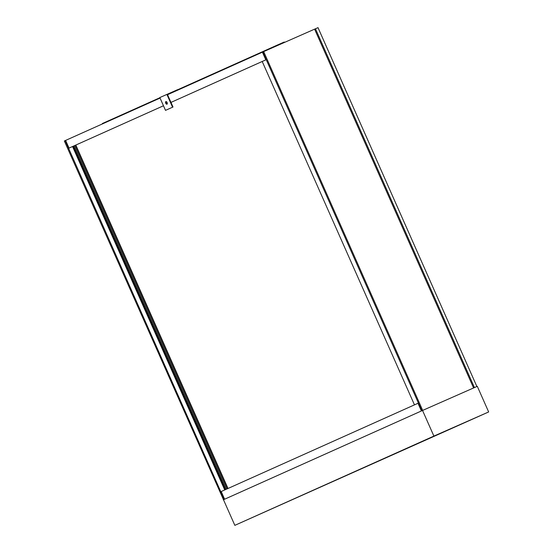 <?xml version="1.0" encoding="UTF-8"?>
<svg xmlns="http://www.w3.org/2000/svg" width="553" height="553" viewBox="0 0 553 553"><rect width="100%" height="100%" fill="white"/><g stroke="black" fill="none" stroke-linecap="round" stroke-linejoin="round"><path stroke-width="0.83" d="M263.684 51.602L314.595 29.157L473.589 387.957L422.686 410.395L263.684 51.602L262.419 52.169L265.82 59.855L262.212 61.48L414.474 404.858L418.006 403.275L421.414 410.969L418.006 403.275L221.207 491.527L224.608 499.214L221.207 491.527L225.444 489.626L73.259 146.206L163.474 105.775L69.021 148.107L65.613 140.421L69.021 148.107L73.259 146.206M422.686 410.395L421.835 410.775L262.841 51.982L421.835 410.775L224.186 499.407L65.192 140.607L160.059 98.068M227.684 488.624L75.505 145.218M226.799 489.018L74.62 145.612M228.002 488.479L75.83 145.08M225.866 489.433L73.687 146.02M414.474 404.858L262.212 61.48L170.96 102.416L265.82 59.855L262.419 52.169L167.545 94.708L172.999 107.012L165.506 110.365L172.999 107.012M223.343 499.788L224.186 499.407L65.192 140.607L64.342 140.987L223.481 499.725M476.873 386.512L318.016 27.65L314.595 29.164M477.011 386.45L474.446 387.577L315.452 28.784M284.449 42.45L284.256 42.014L277.412 45.028L177.631 89.773M159.907 97.722L102.353 123.526L102.505 123.872M277.412 45.028L277.606 45.464M177.783 90.118L177.582 89.676L159.831 97.556L165.506 110.365M166.1 101.572A1.403 0.774 -113.8 0 0 166.149 103.017A1.403 0.774 -113.8 0 0 167.179 104.019M166.888 94.39L172.571 107.199M167.13 102.575A1.403 0.774 -113.8 0 0 165.859 101.607A1.403 0.774 -113.8 0 0 165.72 103.204A1.403 0.774 -113.8 0 0 166.992 104.171A1.403 0.774 -113.8 0 0 167.13 102.575M422.54 410.457L477.301 386.319L488.658 411.95L234.838 525.35L433.898 436.089L422.54 410.457L223.481 499.718L234.838 525.35M488.658 411.95L433.898 436.089M224.732 489.944L72.554 146.524"/></g></svg>
